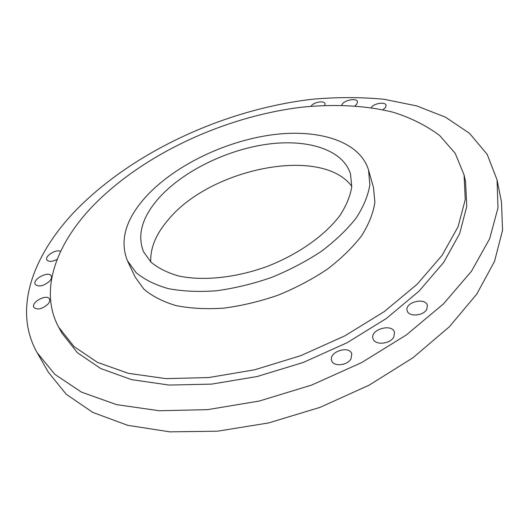 <?xml version="1.0" encoding="UTF-8"?>
<svg xmlns="http://www.w3.org/2000/svg" width="529" height="529" viewBox="0 0 529 529"><rect width="100%" height="100%" fill="white"/><g stroke="black" fill="none" stroke-linecap="round" stroke-linejoin="round"><path stroke-width="0.79" d="M57.192 259.296C52.232 261.862 48.807 262.073 46.909 259.918C44.429 256.089 56.339 248.729 60.597 251.427M311.012 106.263C313.241 102.196 324.323 100.14 325.031 103.684L324.78 105.383M341.84 105.218C342.66 100.51 356.685 97.343 357.492 101.707L356.791 104.16L354.946 105.846M351.005 358.854C347.341 365.632 333.382 366.901 331.696 360.666C328.159 352.083 349.252 344.928 351.778 353.868L351.005 358.854M49.581 281.19C43.57 286.149 38.789 287.234 35.251 284.423C32.018 279.338 48.813 270.511 51.247 275.986C51.928 277.441 51.373 279.173 49.581 281.19M426.744 309.346C423.425 316.071 408.434 317.063 407.171 310.708C404.301 302.403 425.508 296.842 427.366 305.438L426.744 309.346M371.265 107.658C373.487 103.334 385.456 101.442 386.097 105.337L385.482 107.605L382.923 109.754M393.801 337.059C390.098 344.3 374.605 345.457 373.031 338.686C369.632 329.62 392.207 322.941 394.528 332.357L393.801 337.059M47.822 304.274C42.029 309.154 37.387 310.206 33.916 307.409C30.649 302.343 46.936 293.562 49.428 299.017C50.129 300.485 49.594 302.244 47.822 304.274M145.911 196.722C125.611 219.264 119.442 240.589 127.41 260.698L136.105 272.633C144.41 279.543 155.162 284.88 168.374 288.642C182.822 291.347 198.844 292.061 216.447 290.778C234.592 288.298 252.888 283.881 271.331 277.527C289.396 270.16 306.073 261.432 321.361 251.341C335.446 240.715 347.037 229.626 356.129 218.074C363.582 206.541 368.164 195.439 369.857 184.773L368.541 170.06C359.826 141.018 318.055 128.461 271.245 134.935C224.276 141.494 174.239 165.789 145.911 196.722M127.41 260.698L135.133 277.024L143.895 289.158C152.2 296.207 162.919 301.689 176.058 305.597C190.407 308.447 206.297 309.293 223.727 308.149C241.687 305.795 259.772 301.49 277.983 295.222C295.817 287.941 312.262 279.266 327.319 269.208C341.192 258.595 352.592 247.486 361.512 235.888C368.819 224.296 373.276 213.108 374.882 202.336L373.481 187.431L368.541 170.06M92.568 206.284C142.572 154.528 224.038 116.724 301.226 107.261C334.189 103.849 365.678 105.37 393.431 112.32C411.145 117.941 426.586 125.704 439.751 135.609L455.224 153.357L464.072 174.914L465.256 199.592L458.061 226.782L442.019 255.428L417.216 284.185L384.352 311.535L344.842 335.862L300.717 355.693L254.456 369.837L208.697 377.554L165.961 378.632L128.349 373.329L97.415 362.339L74.086 346.621L58.726 327.272C38.829 290.652 56.087 244.391 92.568 206.284M58.726 327.272L61.999 333.25L77.399 352.711L100.715 368.541L131.595 379.643L169.095 385.066L211.666 384.114L257.22 376.503L303.256 362.458L347.143 342.706L386.435 318.425L419.1 291.095L443.738 262.318L459.655 233.62L466.776 206.35L465.546 181.566L464.072 174.914M76.315 209.861C133.824 151.228 225.222 109.417 312.242 99.254C337.013 97.065 360.97 97.072 384.1 99.28L416.68 105.899L445.577 117.22L469.54 133.361L487.169 154.309L497.048 179.807L497.987 207.857L489.662 238.724L471.484 271.232L443.467 303.891L406.345 334.943L361.677 362.563L311.746 385.039L259.375 401.015L207.566 409.658L159.183 410.742L116.592 404.632L81.499 392.141L54.904 374.4L37.136 352.678C12.319 308.929 33.512 253.96 76.315 209.861M150.745 261.921C150.21 247.962 156.075 233.871 168.348 219.641C210.443 168.248 321.811 145.548 351.785 186.353M158.978 197.919C182.974 171.264 226.194 150.044 266.748 144.291C307.19 138.591 342.898 149.409 350.509 173.935L351.765 186.644C350.343 195.856 346.429 205.431 340.008 215.369C325.183 235.26 298.402 254.29 267.171 266.444C235.663 277.87 202.977 281.197 178.716 275.993C167.343 272.746 158.092 268.117 150.95 262.119L143.524 251.738C136.971 234.929 142.122 216.989 158.978 197.919M497.048 179.807L501.466 201.873L502.55 230.287L494.509 261.419L476.774 294.091L449.359 326.777L412.984 357.743L369.163 385.152L320.124 407.33L268.62 422.942L217.591 431.181L169.822 431.849L127.661 425.309L92.806 412.408L66.244 394.284L48.344 372.185L37.136 352.678"/></g></svg>
